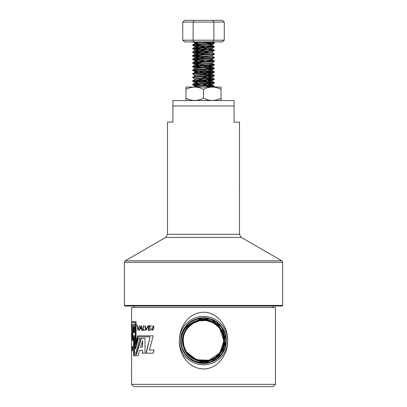 <?xml version="1.0" encoding="UTF-8"?>
<svg xmlns="http://www.w3.org/2000/svg" width="407" height="407" viewBox="0 0 407 407"><rect width="100%" height="100%" fill="white"/><g stroke="black" fill="none" stroke-linecap="round" stroke-linejoin="round"><path stroke-width="0.61" d="M185.974 89.392C188.756 87.917 191.677 87.139 194.739 87.057L185.974 87.057L185.974 98.153C188.756 99.629 191.677 100.407 194.739 100.493C197.782 100.412 200.702 99.634 203.5 98.153C206.278 99.629 209.203 100.407 212.261 100.493C215.308 100.412 218.228 99.634 221.026 98.153L221.026 89.392C218.228 87.912 215.308 87.134 212.261 87.057L194.739 87.057C197.782 87.134 200.702 87.912 203.5 89.392L203.5 98.153M203.5 89.392C206.278 87.917 209.203 87.139 212.261 87.057L215.181 87.057M212.261 87.057L221.026 87.057L221.026 89.392M215.181 100.493L221.026 100.493L221.026 98.153M191.819 100.493L185.974 100.493L185.974 98.153M194.739 100.493L212.261 100.493M194.739 87.057L191.819 87.057M234.076 100.544L234.076 105.937L234.076 100.544L172.924 100.544L172.924 105.937L172.924 100.544M192.557 323.59L198.972 320.884L205.911 320.502L212.561 322.492L218.147 326.607M223.779 340.608L219.76 328.291M223.916 340.608L219.856 352.849L209.279 360.22L196.393 359.793L186.32 351.74M227.671 340.608A24.171 24.171 0 0 0 193.936 318.411A24.171 24.171 0 0 0 186.899 358.18A24.171 24.171 0 0 0 227.671 340.608M188.344 357.412L188.39 357.453C196.866 363.578 205.56 363.96 214.474 358.592A21.067 21.067 0 0 0 196.367 320.782C186.589 324.369 181.436 331.384 180.906 341.834C181.334 348.041 183.827 353.245 188.39 357.453L196.505 362.128L210.495 362.128L221.81 353.912L226.129 340.608L221.81 327.309L210.495 319.088L196.276 319.164M214.474 358.592L220.543 351.511A20.233 20.233 0 0 0 214.443 323.59C199.501 312.769 177.518 329.894 184.239 346.978C189.016 364.728 216.824 365.389 222.476 347.934C230.062 331.206 209.05 312.978 193.549 322.807C177.065 330.835 181.456 358.196 199.613 360.683C217.389 365.176 231.705 341.509 219.536 327.839C208.939 312.891 182.712 321.484 182.967 339.774C181.207 357.982 206.573 368.727 218.437 354.797C231.741 342.287 219.846 317.485 201.74 320.029C183.496 320.558 175.875 346.937 191.02 357.132C204.945 368.925 228.241 354.482 223.901 336.772C221.53 318.681 194.643 313.639 185.846 329.584C175.346 344.495 191.626 366.422 208.913 360.755C226.745 357.005 229.858 329.924 213.405 322.191C197.868 312.698 177.014 330.169 183.567 347.115C188.253 364.687 215.354 366.529 222.405 349.791C231.227 333.908 213.11 313.736 196.367 320.782M220.543 351.511A20.233 20.233 0 0 0 223.733 340.608C223.219 331.181 218.559 324.766 209.753 321.367C197.329 316.799 182.763 327.381 183.267 340.608C182.143 360.088 211.03 368.493 220.543 351.511M239.494 234.29L239.494 122.125L234.076 122.125L234.076 105.937L172.924 105.937L172.924 122.125L167.506 122.125L167.506 234.29L239.494 234.29L241.295 237.408L281.761 260.77L282.662 262.327L124.339 262.327L124.339 305.428L282.662 305.428L282.662 262.327M239.494 187.576L239.453 189.387M203.469 87.057L214.25 86.106L192.75 84.305L214.25 82.509L192.75 80.708L214.291 78.963L201.567 77.961M193.529 77.386L192.75 77.111L195.869 76.714L214.291 75.366L201.567 74.364M193.529 73.789L192.75 73.514L195.869 73.118L214.291 71.769L201.567 70.767M193.529 70.192L192.75 69.918L195.869 69.521L214.291 68.167L208.862 67.572M201.567 67.17L192.75 66.321L214.291 64.571L208.862 63.975M201.567 63.573L192.75 62.724L214.291 60.974L208.862 60.378M201.567 59.977L192.75 59.127L214.25 57.331M208.862 56.776L195.869 56.029L192.75 55.53L214.25 53.734M208.862 53.18L192.709 51.984L214.291 50.183L192.709 48.387L214.291 46.586L208.862 45.986M201.567 45.589L192.75 44.739L214.291 42.989L201.572 41.992M211.106 87.057L214.291 86.605L205.433 85.806M198.138 85.404L192.75 84.854L195.742 84.366L214.25 83.059L192.75 81.258L214.25 79.462L205.433 78.612M194.658 79.635L194.658 78.734L192.709 77.61L214.291 75.814L198.138 74.613M194.709 75.198L192.709 74.013L214.25 72.268L192.75 70.467L214.25 68.671L205.428 67.821M198.138 67.42L192.709 66.819L214.25 65.074L213.472 64.799M198.138 63.823L192.709 63.222L214.291 61.426L192.709 59.626L214.25 57.88L213.472 57.606M205.433 57.031L192.709 56.029L214.25 54.279L213.466 54.009M205.433 53.434L192.709 52.432L214.25 50.687L213.472 50.412M205.428 49.837L192.709 48.835L214.291 47.039L192.709 45.238L214.25 43.488L205.433 42.643M198.138 42.242L194.047 41.931M275.437 384.35L131.563 384.35L133.862 386.65L273.138 386.65L275.437 384.35L275.437 307.499L131.563 307.499L131.563 321.632L136.055 321.632L136.055 341.636L136.325 341.636L137.958 335.831M185.572 359.59C172.324 343.712 180.952 312.861 203.5 312.225C218.172 312.327 228.124 327.187 227.686 340.857C227.884 354.431 217.999 368.864 203.5 368.991C196.057 368.645 190.079 365.511 185.572 359.59M151.028 328.998L151.485 328.998L152.304 329.889L153.042 325.742L154.131 326.958L153.648 326.958L153.052 326.221L153.8 328.973L152.218 330.311L151.028 328.998M145.884 329.655L145.238 325.834L144.8 325.834L145.594 330.26L145.965 330.26L148.458 325.834L147.98 325.834L145.884 329.655L148.204 325.834M151.119 326.256L151.18 325.834L148.931 325.834L148.087 330.26L150.356 330.26L150.417 329.848L148.575 329.848L148.881 328.235L150.671 328.235L150.727 327.859L148.972 327.859L149.272 326.256L151.119 326.256M131.848 340.171L132.972 340.384L133.282 338.024L133.603 338.024L133.603 355.784L138.085 355.784L139.555 350.335L142.46 350.335L142.46 353.261L145.004 353.261L145.004 338.237L141.198 338.237L136.106 354.751L133.857 354.751L133.857 336.991L133.16 336.991L132.845 339.514L131.563 339.555L131.563 333.048L131.588 338.329L131.848 338.329C131.863 336.111 132.234 331.72 131.822 331.359C132.382 331.532 132.713 322.802 131.878 323.931L131.563 323.931L131.593 328.871M131.609 330.092L131.665 333.048M131.563 323.931L131.563 322.293L135.704 322.665L135.704 344.744L137.902 336.869L150.086 336.869L146.011 353.2L153.19 353.2L154.065 350.03L149.4 350.03L153.22 335.831L137.693 335.831L136.055 341.636M134.213 335.617L134.213 353.383L135.709 353.383L140.1 338.298L138.166 338.298L135.251 348.875L135.256 323.992L133.72 323.992L132.021 338.329L132.682 338.329L133.003 335.633L134.493 335.617L134.493 353.383M136.325 324.669L137.322 325.865M137.719 326.974L138.146 329.421M138.151 329.655L138.136 330.219M143.02 329.848L143.681 325.834L143.35 325.834L142.613 330.26L144.454 330.26L144.505 329.848L143.02 329.848M141.509 328.815L141.773 330.26L142.119 330.26L141.382 325.834L141.046 325.834L139.158 330.26L139.494 330.26L140.079 328.815L141.758 328.815L142.119 330.26M138.059 329.655L137.612 325.834L137.317 325.834L137.861 330.26L139.886 325.834L139.545 325.834L138.059 329.655L139.886 325.834M131.563 339.555L133.084 339.514M131.563 384.35L131.578 347.064M132.779 347.72L132.596 346.571L132.417 350.452L132.107 349.623L132.392 350.839L132.601 347.023L132.779 347.72M131.837 347.064C132.194 346.973 131.868 349.715 131.726 348.921L131.883 350.793L131.822 349.272C132.168 349.715 132.133 345.792 131.812 346.652L131.614 350.793L131.72 347.064L132.127 347.064M132.036 348.936L131.726 348.921M131.832 346.647L132.097 346.652M131.848 322.191L131.563 322.293M200.264 368.737L203.927 368.986M206.944 368.701L209.3 368.152M205.164 312.291L203.775 312.225M180.387 348.911L180.84 350.478M182.819 355.25L185.424 359.396M282.662 305.428L282.087 306.003L124.913 306.003L124.339 305.428M224.267 40.207L224.267 22.075L213.884 22.075L213.884 40.207L224.267 40.207L222.273 41.931L184.727 41.931L182.733 40.207L213.884 40.207L212.886 41.931M182.733 22.075L184.727 20.35L212.886 20.35L213.884 22.075L182.733 22.075L182.733 40.207M194.114 20.35L193.116 22.075L193.116 40.207L194.114 41.931M212.886 20.35L222.273 20.35L224.267 22.075M195.34 87.057L194.709 86.767L197.247 86.381L212.342 85.032L194.658 83.231L212.342 81.436L198.138 80.159M192.75 80.708L194.709 79.574L197.247 79.187L212.342 77.839L198.138 76.562M192.75 77.111L194.709 75.977L197.247 75.59L212.342 74.242L194.658 72.441L194.658 71.54L197.247 71.093L212.291 69.806L205.433 68.966M192.75 73.514L194.709 72.38L197.247 71.993L212.342 70.645L209.753 70.192M201.567 69.617L198.138 69.368M192.755 69.918L194.709 68.783L197.247 68.396L212.342 67.048L194.658 65.247L209.753 63.899L212.342 63.451L212.342 62.551M201.567 62.424L194.709 61.589L209.753 60.302L212.342 59.849L209.753 59.402M201.572 58.827L194.709 57.992L209.753 56.705L212.342 56.252L212.342 55.357M201.567 55.23L194.709 54.396L209.753 53.108L212.342 52.656L212.342 51.76M209.753 52.208L194.658 50.86L212.342 49.059L194.658 47.263L209.753 45.915L212.342 45.462L209.753 45.014M201.567 44.439L194.709 43.605L212.281 41.931M206.909 87.057L205.433 86.956M197.247 86.381L194.709 85.989L192.75 84.854M194.658 86.828L194.658 85.928L197.247 85.48L212.291 84.193L205.433 83.359M197.247 82.784L194.658 82.331L197.247 81.883L212.342 80.535L197.247 79.187M194.658 78.734L212.291 76.999L205.433 76.16M194.658 76.038L194.658 75.137L197.247 74.69L212.342 73.341L194.658 71.54M192.75 66.87L194.709 68.005L212.291 66.209L194.658 64.347L209.753 62.999L212.291 62.612L214.25 61.477M208.862 62.027L197.247 61.203L194.709 60.811L192.755 59.676M194.658 61.65L194.658 60.75L197.247 60.302L212.342 58.954L212.342 59.849M208.862 58.43L194.658 57.153L209.753 55.805L212.291 55.418L214.25 54.284M208.862 54.833L194.658 53.556L209.753 52.208L212.291 51.821L214.25 50.682M208.862 51.236L194.658 49.959L212.342 48.163L212.342 49.059M208.862 47.639L194.709 46.423L212.291 44.628L205.433 43.788M197.247 43.213L194.658 42.766L202.467 41.931M226.129 340.608C227.33 319.515 196.622 309.539 185.19 327.309C171.825 343.666 190.802 369.79 210.495 362.128C230.922 356.751 230.922 324.465 210.495 319.088C190.802 311.426 171.825 337.551 185.19 353.912C196.622 371.677 227.33 361.701 226.129 340.608C227.33 319.515 196.622 309.539 185.19 327.309C171.825 343.666 190.802 369.79 210.495 362.128C224.735 358.094 230.962 338.945 221.81 327.309C215.145 319.113 206.71 316.371 196.505 319.088C176.078 324.465 176.078 356.751 196.505 362.128C216.198 369.79 235.175 343.666 221.81 327.309C210.378 309.539 179.67 319.515 180.871 340.608C179.67 361.701 210.378 371.677 221.81 353.912C235.175 337.551 216.198 311.426 196.505 319.088C176.078 324.465 176.078 356.751 196.505 362.128C216.198 369.79 235.175 343.666 221.81 327.309C210.053 308.989 178.47 320.253 180.906 341.834M223.733 340.608L224.028 340.608M150.086 336.869L146.245 353.2M135.704 322.665L135.974 322.665L135.974 343.681M131.848 321.632L131.848 322.293L135.974 322.665M132.168 350.793L131.614 350.793M131.965 346.769L131.96 347.064M132.702 350.452L132.545 350.742M132.392 349.623L132.107 349.623M132.738 346.667L132.596 347.023L132.886 347.023M132.57 348.484L132.799 348.865M141.448 338.237L136.376 354.751L136.106 354.751M133.44 336.991L133.308 338.024M133.125 339.514L132.845 339.514M131.848 339.555L131.848 340.237L132.977 340.369M133.857 338.024L133.603 338.024M133.883 354.751L133.883 355.784M142.704 353.261L142.46 350.335M142.46 347.278L142.704 340.807L140.44 347.278L142.46 347.278L142.46 340.807M137.612 325.834L138.121 330.26M139.494 330.26L141.382 325.834M141.448 328.388L141.392 326.348L140.283 328.388L141.448 328.388L141.143 326.348M143.681 325.834L142.857 330.26M138.431 338.298L135.526 348.875L135.251 348.875M134 323.992L132.306 338.329M134.224 332.56L134.498 332.56L134.498 326.455L134.224 326.455L133.338 332.56L134.224 332.56L134.224 326.455M131.893 333.048L131.609 333.048L131.893 333.048L131.888 336.645M131.848 326.928L131.878 323.931M131.949 330.092L132.036 326.928L131.751 326.928L131.659 330.092L131.949 330.092L131.578 330.092L131.751 326.928M149.15 325.834L148.311 330.26M145.238 325.834L145.965 330.26M153.144 325.748L152.411 329.884M151.236 328.998L152.32 330.306M153.149 326.231L153.846 326.958M167.506 234.29L165.705 237.408L241.295 237.408M165.705 237.408L125.239 260.77L281.761 260.77M214.291 86.605L214.291 86.157M214.291 83.008L214.291 82.56M214.291 79.411L214.291 78.963M214.291 75.814L214.291 75.361M214.291 72.217L214.291 71.764M214.291 68.62L214.291 68.172M214.291 65.023L214.291 64.571M214.291 61.426L214.291 60.974M214.291 57.83L214.291 57.377M214.291 54.233L214.291 53.78M214.291 50.636L214.291 50.183M214.291 47.039L214.291 46.586M214.291 43.442L214.291 42.989M192.709 84.809L192.709 84.356M192.709 81.207L192.709 80.759M192.709 77.61L192.709 77.162M192.709 74.013L192.709 73.565M192.709 70.416L192.709 69.968M192.709 66.819L192.709 66.372M192.709 63.222L192.709 62.775M192.709 59.626L192.709 59.178M192.709 56.029L192.709 55.581M192.709 52.432L192.709 51.984M192.709 48.835L192.709 48.387M192.709 45.238L192.709 44.79M131.563 346.652L131.563 340.237M273.051 307.499L273.051 306.003M133.949 307.499L133.949 306.003M125.239 260.77L124.339 262.327M192.709 41.931L192.709 41.641M194.215 87.057L194.709 86.767M214.25 86.106L212.291 84.971M192.75 84.305L194.709 83.17M214.25 82.509L212.291 81.375M214.25 78.912L212.291 77.778M214.25 75.315L212.291 74.181M214.25 71.718L212.291 70.584M214.245 68.122L212.291 66.987M192.755 66.321L194.709 65.186M214.245 64.525L212.291 63.39M192.755 62.724L194.709 61.589M214.245 60.928L212.291 59.793M192.755 59.127L194.709 57.992M214.245 57.331L212.291 56.191M192.755 55.53L194.709 54.396M214.245 53.734L212.291 52.595M192.755 51.933L194.709 50.799M214.245 50.137L212.291 48.998M192.755 48.336L194.709 47.202M214.245 46.54L212.291 45.401M192.755 44.739L194.709 43.605M214.245 42.944L212.291 41.804M212.342 85.032L212.342 84.132M194.658 83.231L194.658 82.331M212.342 81.436L212.342 80.535M212.342 77.839L212.342 76.938M212.342 74.242L212.342 73.341M212.342 70.645L212.342 69.745M194.658 68.844L194.658 67.944M212.342 67.048L212.342 66.148M194.658 65.247L194.658 64.347M194.658 58.053L194.658 57.153M194.658 54.457L194.658 53.556M194.658 50.86L194.658 49.959M194.658 47.263L194.658 46.362M212.342 45.462L212.342 44.566M194.658 43.666L194.658 42.766M213.553 87.057L214.245 86.655M212.291 84.193L214.245 83.059M194.709 82.392L192.75 81.258M212.291 80.596L214.25 79.462M212.291 76.999L214.25 75.865M212.291 73.402L214.25 72.268M194.709 71.601L192.75 70.467M212.291 69.806L214.25 68.671M212.291 66.209L214.25 65.074M194.709 64.408L192.75 63.273M212.291 59.015L214.25 57.88M194.709 57.214L192.755 56.08M194.709 53.617L192.75 52.483M194.709 50.02L192.75 48.886M212.291 48.224L214.25 47.085M194.709 46.423L192.75 45.289M212.291 44.628L214.25 43.488M194.709 42.827L192.75 41.692M131.848 333.048L131.848 331.39M131.848 331.298L131.848 330.092"/></g></svg>
